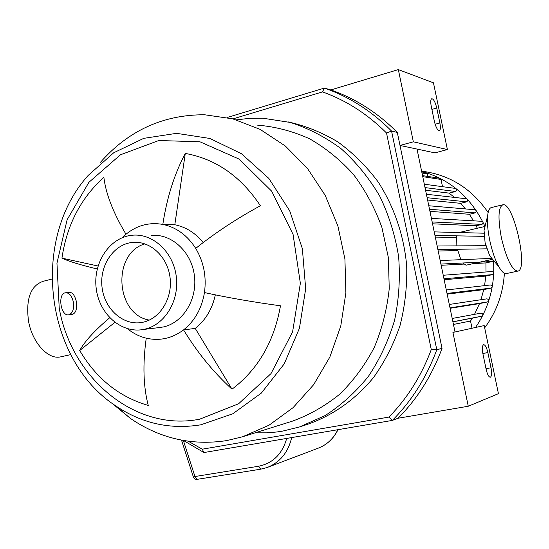 <?xml version="1.0" encoding="UTF-8"?>
<svg xmlns="http://www.w3.org/2000/svg" width="549" height="549" viewBox="0 0 549 549"><rect width="100%" height="100%" fill="white"/><g stroke="black" fill="none" stroke-linecap="round" stroke-linejoin="round"><path stroke-width="0.82" d="M232.927 118.893L322.489 91.896C346.179 100.364 367.521 114.055 386.517 132.982L431.281 349.583C421.46 375.763 407.351 398.265 388.932 417.082L392.336 420.41C411.791 400.825 426.614 377.259 436.791 349.706L391.561 131.06C371.694 111.083 349.301 96.754 324.39 88.08L227.142 117.513M431.281 349.583L436.791 349.706L442.034 348.389C431.96 375.598 417.288 398.89 398.025 418.256L392.336 420.41L203.926 452.548L202.272 449.192L188.334 441.266M388.932 417.082L202.272 449.192M183.538 440.518L203.926 452.548M322.489 91.896L324.39 88.08L330.814 89.94C355.484 98.532 377.65 112.696 397.311 132.439L391.561 131.06L386.517 132.982M397.311 132.439L442.034 348.389M288.033 121.864C305.333 125.728 321.892 132.391 337.717 141.834C352.829 152.794 366.238 166.059 377.945 181.637C394.004 206.355 403.954 235.397 406.692 265.84C407.2 286.228 404.977 306.157 400.008 325.632C393.544 344.498 384.753 361.75 373.629 377.403C355.553 399.411 332.866 415.408 307.893 424.199L301.277 426.374M73.333 301.881C74.225 308.915 72.749 313.211 68.893 314.769C60.864 316.931 57.22 293.873 65.413 292.768C69.14 292.617 71.782 295.65 73.333 301.881M65.935 292.706L69.147 292.308C72.372 292.205 74.767 295.266 76.345 301.483C77.21 308.524 76.009 312.772 72.743 314.234L72.358 314.289M232.001 389.2C213.465 372.249 197.324 352.485 183.565 329.901L195.238 328.405L232.001 389.2C257.927 369.573 274.088 341.766 280.484 305.793C253.576 302.156 228.24 297.743 204.461 292.569C201.806 308.428 194.84 320.87 183.565 329.901C172.057 338.445 159.615 341.204 146.24 338.177C142.637 364.165 143.31 386.585 148.257 405.436C119.181 396.934 96.329 378.632 79.701 350.523C84.573 341.526 94.565 330.608 109.69 317.754M215.325 294.868C212.237 309.06 205.539 320.239 195.238 328.405M97.242 268.976C80.477 264.968 68.714 261.358 61.948 258.14C66.793 225.104 80.772 198.155 103.871 177.293C105.765 193.598 113.128 212.587 125.975 234.245C136.962 225.33 149.246 222.05 162.827 224.411C166.869 197.784 174.356 174.122 185.287 153.418C215.908 158.977 240.942 176.428 260.398 205.758C236.893 218.509 215.332 232.728 195.725 248.402C203.713 261.859 206.623 276.579 204.461 292.569M195.725 248.402C187.36 235.308 176.387 227.313 162.827 224.411L174.808 224.733C185.878 227.012 195.348 232.948 203.212 242.541M185.287 153.418L174.808 224.733M61.948 258.14L98.038 266.011M122.255 237.69L125.975 234.245M114.858 322.359L79.701 350.523M146.24 338.177C139.419 336.496 133.16 333.332 127.45 328.7M51.867 279.064L43.323 281.253C30.586 285.562 25.652 298.882 28.534 321.206C32.302 342.59 48.031 359.732 60.369 356.919L61.502 356.672M149.246 320.115C115.359 314.405 111.852 253.274 144.922 243.859M200.762 424.816C169.964 429.792 141.429 423.354 115.166 405.498C44.517 359.067 30.634 239 88.252 175.364L113.691 152.787L143.728 138.355L176.538 133.338L209.931 138.472L241.512 153.768L268.852 178.432L289.721 210.843L302.355 248.622L305.683 288.822L299.431 328.281L284.204 363.918L261.345 393.084L232.776 413.788L200.762 424.816M199.658 419.196C135.171 431.988 71.343 378.069 59.223 308.126L56.952 263.163L67.108 219.785L88.904 182.316L120.464 154.777L158.805 140.523L199.96 141.786L239.22 159.148L271.693 191.196L293.056 234.361L300.358 283.311L292.617 331.774L271.007 373.594L238.595 403.783L199.658 419.196M100.515 162.25C128.569 130.49 163.266 114.666 204.592 114.762L232.776 118.852L260.068 129.344L285.308 146L307.351 168.268L325.173 195.307L337.903 225.996L344.923 259.004L345.884 292.864L340.764 326.044L329.839 357.083L313.685 384.65L293.097 407.639L269.051 425.194L242.637 436.764L226.799 440.579C192.02 445.905 159.924 438.541 130.511 418.489L111.591 402.939M257.502 125.138C275.282 126.613 292.59 131.142 309.444 138.719C325.708 147.997 340.407 159.931 353.529 174.527C365.462 190.441 374.919 208.078 381.905 227.444L388.39 257.666L389.241 288.671C387.038 309.3 382.035 328.92 374.212 347.544C364.92 365.209 353.474 380.718 339.865 394.065C325.289 405.917 309.54 414.92 292.624 421.076L243.365 436.53M236.406 119.86L249.555 118.337L262.854 118.213L290.284 122.441C308.318 128.212 325.289 136.989 341.183 148.786C356.143 162.181 368.962 177.897 379.64 195.945C388.836 215.023 395.163 235.24 398.615 256.589C400.31 278.178 398.951 299.445 394.546 320.396C388.459 340.744 379.73 359.417 368.372 376.408C355.725 392.103 341.32 405.148 325.159 415.552L299.507 426.95L282.55 431.123L276.696 431.994L266.903 432.838L255.155 432.838M151.195 235.439C171.309 233.359 191.306 251.497 194.36 275.289C197.661 299.047 183.222 322.695 163.369 326.957L157.92 327.726M144.668 329.208L143.255 329.496C121.137 333.668 98.964 313.754 96.157 288.081C92.973 262.456 109.848 237.195 132.199 235.233C152.691 233.099 173.1 251.717 176.236 276.161C179.619 300.571 164.906 324.857 144.668 329.208M143.296 322.153L141.82 322.455C123.141 325.859 104.413 309.012 102.032 287.264C99.342 265.565 113.581 244.202 132.439 242.425C149.87 240.496 167.253 256.253 169.984 276.991C172.921 297.695 160.507 318.393 143.296 322.153M436.757 108.043L439.873 122.949C440.717 127.512 440.511 130.079 439.248 130.641C437.416 130.188 435.803 127.1 434.389 121.384L431.24 106.28C430.409 101.757 430.615 99.225 431.864 98.696C433.717 99.191 435.35 102.306 436.757 108.043L431.898 109.423M487.855 352.561L491.032 367.775C492 373.245 491.746 376.401 490.278 377.245C488.72 377.012 487.354 374.404 486.167 369.415L482.948 354.009C481.995 348.574 482.242 345.458 483.703 344.662C485.282 344.916 486.668 347.551 487.855 352.561L482.852 353.508M452.932 332.44L484.197 325.578L498.437 393.674L468.263 406.246L452.932 332.44L484.197 325.578M454.963 331.72L417.014 149.067L434.925 152.876L447.401 149.548L433.449 82.81L398.341 69.599L413.342 141.814L447.401 149.548M417.014 149.067L400.008 145.451L413.342 141.814M400.008 145.451L439.296 335.151M330.814 89.94L398.341 69.599M468.263 406.246L398.025 418.256M493.462 260.315C494.505 274.226 492.913 287.758 488.685 300.9C485.577 310.418 481.233 319.209 475.654 327.279M421.646 171.384C450.365 179.379 471.481 197.729 484.993 226.449M421.605 171.178C449.206 174.555 471.392 188.328 488.143 212.504M504.394 273.244C503.104 293.681 496.529 311.88 484.671 327.828M421.776 171.995L426.038 172.688L427.417 173.868L427.959 176.449M422.524 175.611L439.591 178.247L441.005 179.441L442.508 186.674M424.315 184.21L455.299 188.403C457.118 189.22 457.214 190.249 455.601 191.505L449.137 193.124L454.428 197.407M426.401 194.243L466.266 198.745C468.125 199.548 468.235 200.584 466.595 201.854L460.577 203.336L465.435 208.936M428.79 205.751L474.864 209.752C476.765 210.535 476.882 211.578 475.228 212.868L469.395 214.275L473.506 220.822M431.418 218.392L481.528 221.288C483.47 222.057 483.6 223.093 481.933 224.411L476.141 225.776L477.314 228.247M493.407 260.247L492.213 261.523L485.92 262.916L486.023 271.968M443.235 275.262L491.904 271.515C493.99 272.194 494.175 273.23 492.467 274.624L485.796 276.072L484.575 285.638M446.289 289.975L490.394 284.979C492.508 285.638 492.714 286.674 490.998 288.088L483.779 289.618L480.945 299.727M486.908 298.834L449.295 304.455L486.915 298.834C489.049 299.473 489.262 300.502 487.553 301.929L479.531 303.597L474.466 314.474M452.211 318.461L481.02 313.136C483.141 313.754 483.367 314.776 481.706 316.217L472.373 318.111L470.527 321.028L471.982 328.007M453.453 324.445L470.527 321.028M472.373 318.111L452.918 321.872M479.531 303.597L450.091 308.277M483.779 289.618L447.154 294.14M485.796 276.072L444.162 279.736M485.92 262.916L473.341 263.582M463.672 264.096L441.156 265.284M457.77 250.632L438.191 250.996M456.445 237.401L435.302 237.099M476.141 225.776L432.537 223.8M469.395 214.275L429.956 211.351M460.577 203.336L427.602 200.042M449.137 193.124L425.571 190.249M286.702 438.431C282.275 454.03 272.887 463.301 258.524 466.259L194.957 476.525L193.385 477.033L194.058 478.234L195.465 479.202L197.16 479.359L194.957 476.525L183.359 440.483M457.461 249.273L460.851 259.684M462.759 262.998L466.149 265.188M456.665 235.844L456.843 245.877M484.808 227.341L484.06 230.422L485.09 242.637L489.667 255.738L492.199 258.792M502.493 204.866L491.561 207.501C489.509 207.872 488.198 210.624 487.636 215.764C487.038 222.366 487.752 230.594 489.763 240.441C492.144 251.394 495.219 260.24 498.986 266.986C501.724 271.638 504.133 273.848 506.219 273.608L506.521 273.546M501.381 237.779C506.425 258.73 511.846 269.854 517.625 271.144C528.934 270.732 513.665 201.97 502.898 204.77C498.279 207.145 497.771 218.152 501.381 237.779M435.144 124.259L439.873 122.949M486.016 368.695L491.032 367.775M481.665 316.224L452.898 321.783L481.706 316.217M487.553 301.929L450.008 307.859L487.553 301.929M490.998 288.088L447.01 293.447M492.467 274.624L443.963 278.782M492.213 261.523L440.909 264.09M486.73 248.827L437.896 249.575M441.005 179.441L422.744 176.661M427.417 173.868L421.982 172.997M455.601 191.505L425.015 187.593M466.595 201.854L427.115 197.709M475.228 212.868L429.517 209.265M481.933 224.411L432.152 221.94M484.122 236.344L434.959 235.452M197.331 479.318L260.645 469.189L267.006 467.563C279.901 462.512 288.122 452.52 291.677 437.58M258.524 466.259L260.645 469.189L267.006 467.563M337.834 429.709C333.387 438.802 326.71 445.006 317.802 448.327C326.792 444.958 333.524 438.74 337.999 429.682M68.893 314.769L72.743 314.234M60.369 356.919L70.718 354.627M115.166 405.498L130.511 418.489M143.255 329.496L161.982 327.238M132.439 242.425L138.362 242.432M440.174 260.542L491.691 258.407M483.95 233.201L434.218 231.884M485.81 245.684L437.155 246.007M193.385 477.033L181.513 440.147M268.269 467.082L317.802 448.327M465.964 265.222L492.618 259.293M459.039 232.543L485.028 226.435M489.667 255.738L498.986 266.986M484.06 230.422L487.636 215.764M506.219 273.608L517.625 271.144"/></g></svg>
